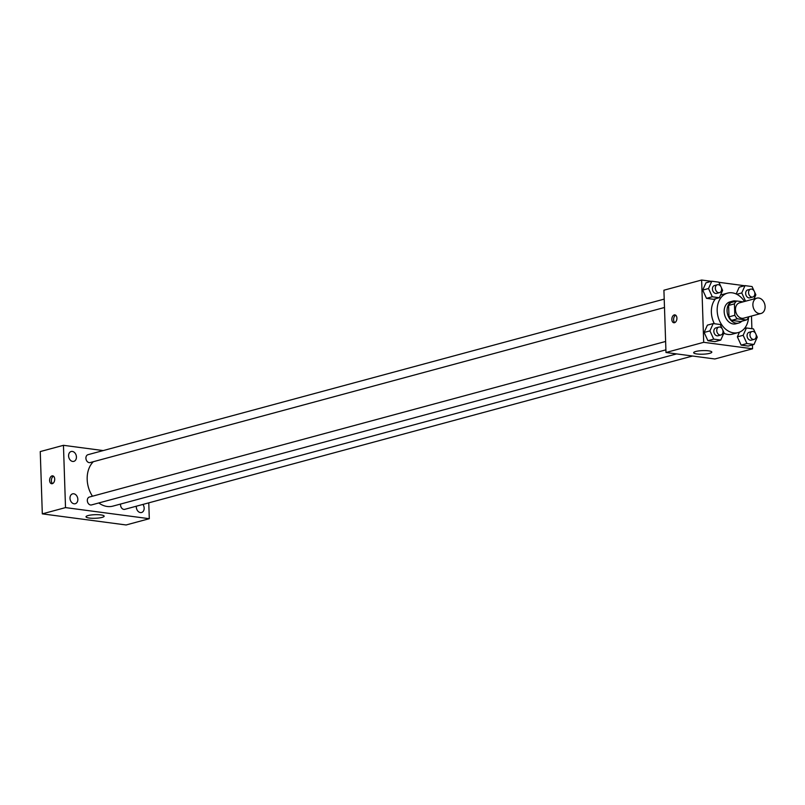 <?xml version="1.0" encoding="UTF-8"?>
<svg xmlns="http://www.w3.org/2000/svg" width="805" height="805" viewBox="0 0 805 805"><rect width="100%" height="100%" fill="white"/><g stroke="black" fill="none" stroke-linecap="round" stroke-linejoin="round"><path stroke-width="1.21" d="M752.886 304.994A7.949 5.957 -105.1 0 1 756.921 298.132A7.949 5.957 -105.1 0 1 764.75 304.25A7.949 5.957 -105.1 0 1 761.067 313.467A7.949 5.957 -105.1 0 1 752.886 304.994M761.067 313.467L743.669 318.166A7.949 5.957 -105.1 0 1 735.488 309.684A7.949 5.957 -105.1 0 1 739.523 302.831L756.921 298.132M746.366 319.988L740.57 321.557L731.614 320.37L737.41 318.8L746.366 319.988A10.787 8.09 -105.1 0 0 748.761 317.13L748.751 316.798M743.156 301.845L736.817 301.01A10.787 8.09 -105.1 0 0 734.422 303.867L734.804 315.278A10.787 8.09 -105.1 0 0 737.41 318.8M734.422 303.867L728.626 305.437A10.787 8.09 -105.1 0 1 731.021 302.569L736.817 301.01M728.626 305.437L728.998 316.848L734.804 315.278M731.614 320.37A10.787 8.09 -105.1 0 1 728.998 316.848M736.364 301.13A11.351 8.513 74.9 0 0 735.428 300.939A11.351 8.513 74.9 0 0 732.832 301.1A11.351 8.513 74.9 0 0 727.579 314.282A11.351 8.513 74.9 0 0 738.749 323.026A11.351 8.513 74.9 0 0 741.787 321.225M738.749 323.026L735.851 323.811A11.351 8.513 -105.1 0 1 724.168 311.686A11.351 8.513 -105.1 0 1 729.934 301.885L732.832 301.1M748.549 317.522A20.437 15.325 -105.1 0 1 738.215 332.576A20.437 15.325 -105.1 0 1 717.185 310.77A20.437 15.325 -105.1 0 1 727.569 293.121A20.437 15.325 -105.1 0 1 744.454 301.493M714.357 323.721A20.437 15.325 -105.1 0 1 711.379 312.33A20.437 15.325 -105.1 0 1 715.544 298.756M720.535 295.093A20.437 15.325 -105.1 0 1 721.763 294.69L727.569 293.121M738.215 332.576L732.419 334.145A20.437 15.325 -105.1 0 1 723.806 333.27M739.221 287.184L736.183 293.986L739.221 287.184L745.017 285.624L741.747 292.94L745.561 301.191M755.472 333.25L753.48 328.913L746.426 327.977L743.156 335.293L737.36 336.862L739.453 332.163L737.36 336.862L741.143 345.114L748.197 346.049L753.993 344.48L757.264 337.164L755.996 334.397M711.379 281.327L701.628 280.029L703.691 342.316L752.564 348.796L752.434 344.902M751.89 328.702L751.478 316.063M744.615 285.735L718.925 282.324M720.837 286.489L718.845 282.152L711.791 281.217L705.985 282.786L702.715 290.102L706.508 298.353L713.562 299.289L719.358 297.719L722.628 290.404L721.361 287.637M722.236 328.843L720.244 324.506L713.19 323.57L707.394 325.14L704.123 332.455L707.907 340.706L714.961 341.642L720.767 340.072L724.037 332.757L722.769 329.99M752.564 348.796L714.85 358.98L665.987 352.499L663.914 290.213L701.628 280.029M665.987 352.499L703.691 342.316M695.762 351.483A9.086 1.791 -1.9 0 1 705.804 350.618A9.086 1.791 -1.9 0 1 711.821 352.107A9.086 1.791 -1.9 0 1 702.805 354.2A9.086 1.791 -1.9 0 1 693.669 352.711A9.086 1.791 -1.9 0 1 695.762 351.483M671.843 319.494A3.975 2.506 97.5 0 1 674.902 314.876A3.975 2.506 97.5 0 1 676.864 319.142A3.975 2.506 97.5 0 1 673.855 322.755A3.975 2.506 97.5 0 1 671.843 319.494M674.771 322.614A3.975 2.506 97.5 0 1 673.594 319.726A3.975 2.506 97.5 0 1 675.747 315.248M92.464 496.212A24.975 18.726 -105.1 0 1 87.182 479.468A24.975 18.726 -105.1 0 1 93.33 461.708M676.623 353.908L112.881 506.124A24.975 18.726 -105.1 0 1 98.794 502.964M665.614 341.461L89.395 497.037A4.085 3.069 74.9 0 0 87.504 501.777A4.085 3.069 74.9 0 0 91.529 504.926L665.896 349.843M664.487 307.49L90.12 462.573A4.085 3.069 -105.1 0 1 85.914 458.216A4.085 3.069 -105.1 0 1 87.997 454.684L664.216 299.108M692.572 356.021L124.755 509.334A4.085 3.069 -105.1 0 1 120.549 504.966A4.085 3.069 -105.1 0 1 120.609 504.031M103.191 450.579L63.454 445.316L65.517 507.603L149.297 518.702L148.774 502.853M68.586 455.912A5.102 3.824 74.9 0 0 73.839 461.366A5.102 3.824 74.9 0 0 76.203 455.439A5.102 3.824 74.9 0 0 71.182 451.504A5.102 3.824 74.9 0 0 68.586 455.912M69.995 498.265A5.102 3.824 74.9 0 0 75.247 503.719A5.102 3.824 74.9 0 0 77.612 497.792A5.102 3.824 74.9 0 0 72.591 493.857A5.102 3.824 74.9 0 0 69.995 498.265M136.347 506.204A5.102 3.824 74.9 0 0 136.317 507.059A5.102 3.824 74.9 0 0 141.569 512.503A5.102 3.824 74.9 0 0 142.908 504.433M63.454 445.316L40.25 451.575L42.313 513.862L126.093 524.971L149.297 518.702M42.313 513.862L65.517 507.603M49.618 480.474A3.975 2.506 97.5 0 1 52.677 475.846A3.975 2.506 97.5 0 1 54.649 480.112A3.975 2.506 97.5 0 1 51.641 483.725A3.975 2.506 97.5 0 1 49.618 480.474M89.285 518.048A9.086 1.791 -1.9 0 1 86.004 516.78A9.086 1.791 -1.9 0 1 95.02 514.687A9.086 1.791 -1.9 0 1 104.157 516.176A9.086 1.791 -1.9 0 1 98.965 517.977A9.086 1.791 -1.9 0 1 89.285 518.048M52.556 483.584A3.975 2.506 97.5 0 1 51.379 480.706A3.975 2.506 97.5 0 1 53.533 476.218M713.19 323.57L709.93 330.885L713.713 339.136L720.767 340.072M720.948 334.981L718.04 335.766A4.085 3.069 -105.1 0 1 713.834 331.408A4.085 3.069 -105.1 0 1 715.917 327.877L718.815 327.092A4.085 3.069 -105.1 0 1 722.84 330.241A4.085 3.069 -105.1 0 1 720.948 334.981A4.085 3.069 -105.1 0 1 716.742 330.624A4.085 3.069 -105.1 0 1 718.815 327.092M707.394 325.14L704.123 332.455L709.93 330.885M704.123 332.455L707.907 340.706L713.713 339.136M707.907 340.706L714.961 341.642M743.156 335.293L746.939 343.544L753.993 344.48M754.174 339.388L751.276 340.173A4.085 3.069 -105.1 0 1 747.07 335.806A4.085 3.069 -105.1 0 1 749.143 332.284L752.041 331.499A4.085 3.069 -105.1 0 1 756.066 334.649A4.085 3.069 -105.1 0 1 754.174 339.388A4.085 3.069 -105.1 0 1 749.968 335.031A4.085 3.069 -105.1 0 1 752.041 331.499M744.444 328.51L746.426 327.977M737.36 336.862L741.143 345.114L746.939 343.544M741.143 345.114L748.197 346.049M711.791 281.217L708.521 288.532L712.304 296.783L719.358 297.719M719.539 292.628L716.641 293.412A4.085 3.069 -105.1 0 1 712.435 289.055A4.085 3.069 -105.1 0 1 714.508 285.523L717.406 284.739A4.085 3.069 -105.1 0 1 721.431 287.888A4.085 3.069 -105.1 0 1 719.539 292.628A4.085 3.069 -105.1 0 1 715.333 288.271A4.085 3.069 -105.1 0 1 717.406 284.739M705.985 282.786L702.715 290.102L708.521 288.532M702.715 290.102L706.508 298.353L712.304 296.783M706.508 298.353L713.562 299.289M754.023 298.907L755.855 294.811L754.587 292.044M754.064 290.897L752.071 286.56L745.017 285.624M752.776 297.035L749.868 297.82A4.085 3.069 -105.1 0 1 745.661 293.453A4.085 3.069 -105.1 0 1 747.744 289.931L750.642 289.146A4.085 3.069 -105.1 0 1 754.667 292.296A4.085 3.069 -105.1 0 1 752.776 297.035A4.085 3.069 -105.1 0 1 748.57 292.678A4.085 3.069 -105.1 0 1 750.642 289.146M736.786 294.278L741.747 292.94M744.444 301.483L745.541 301.191"/></g></svg>
